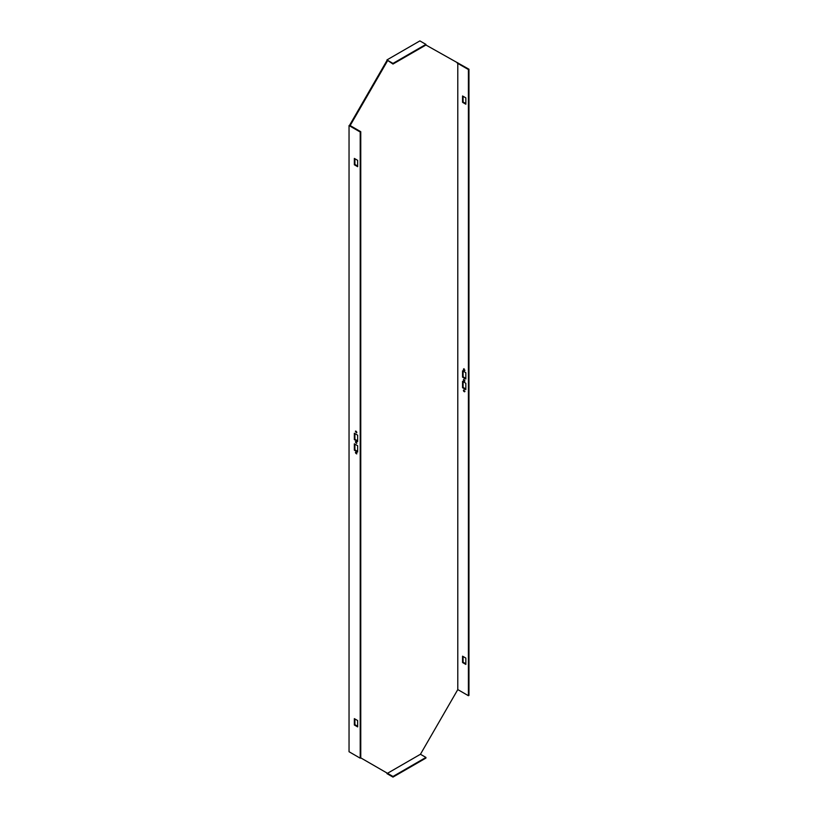 <?xml version="1.0" encoding="UTF-8"?>
<svg xmlns="http://www.w3.org/2000/svg" width="818" height="818" viewBox="0 0 818 818"><rect width="100%" height="100%" fill="white"/><g stroke="black" fill="none" stroke-linecap="round" stroke-linejoin="round"><path stroke-width="1.23" d="M386.934 773.613L387.487 773.296L386.934 772.979L386.934 773.613L392.977 777.1L392.977 776.466L360.758 757.867L360.758 131.698L350.145 125.563L387.487 60.88L386.934 59.929L392.977 63.415L392.977 64.049L425.933 45.021L468.959 69.223L468.407 69.54L468.407 695.709L457.794 689.584L420.442 754.268L425.933 757.437L392.977 776.466M360.206 758.184L360.206 132.015L349.041 125.563L350.145 125.563L349.593 125.246L349.041 125.563L349.041 751.732L360.206 758.184L360.758 757.867M349.593 125.246L386.934 60.563M392.977 63.415L425.933 44.387L419.89 40.9L386.934 59.929L392.977 64.049M457.242 63.098L457.794 62.781M425.933 44.387L425.933 45.021M392.977 777.1L425.933 758.071L425.933 757.437M420.442 754.268L387.487 773.296L420.442 754.268M357.65 166.678L354.347 164.776L354.347 158.436L357.65 160.338L357.65 166.678M357.65 720.546L357.65 726.895L354.347 724.993L354.347 718.644L357.65 720.546M356.781 432.548A1.104 0.634 60 0 1 355.452 431.137A1.104 0.634 60 0 1 356.781 432.548M356.781 453.683A1.104 0.634 60 0 1 355.452 452.282A1.104 0.634 60 0 1 356.781 453.683M357.65 445.728L354.347 443.826L354.347 450.166L357.65 452.068L357.65 445.728M356.781 443.111A1.104 0.634 -120 0 0 355.452 441.71A1.104 0.634 -120 0 0 356.781 443.111M357.65 435.156L354.347 433.254L354.347 439.603L357.65 441.505L357.65 435.156M357.65 166.044L354.9 164.459L354.9 158.753M357.65 726.261L354.9 724.676L354.9 718.961M356.75 432.763A1.104 0.634 60 0 1 355.799 431.106M356.75 453.898A1.104 0.634 60 0 1 355.799 452.252M354.9 444.143L354.9 449.849L357.65 451.434M355.799 441.679A1.104 0.634 -120 0 0 356.75 443.336M354.9 433.571L354.9 439.286L357.65 440.871M360.206 132.015L360.758 131.698M457.794 63.415L457.794 689.584L457.794 63.415L468.407 69.54M463.1 96.289L463.1 101.994L465.841 103.579M463.1 656.496L463.1 662.202L465.841 663.787M464 368.642A1.104 0.634 -120 0 0 464.951 370.298M464 389.787A1.104 0.634 -120 0 0 464.951 391.433M465.841 388.969L463.1 387.384L463.1 381.679M464.951 380.861A1.104 0.634 60 0 1 464 379.215M465.841 378.397L463.1 376.812L463.1 371.106M468.959 69.223L468.959 695.392L468.407 695.709M462.548 95.972L462.548 102.311L465.841 104.213L465.841 97.874L462.548 95.972M462.548 662.519L465.841 664.42L465.841 658.081L462.548 656.179L462.548 662.519L463.1 662.202M463.417 369.174A1.104 0.634 -120 0 0 464.747 370.585A1.104 0.634 -120 0 0 463.417 369.174M463.417 390.319A1.104 0.634 -120 0 0 464.747 391.72A1.104 0.634 -120 0 0 463.417 390.319M462.548 387.701L462.548 381.362L465.841 383.264L465.841 389.603L462.548 387.701L463.1 387.384M463.417 379.746A1.104 0.634 60 0 1 464.747 381.147A1.104 0.634 60 0 1 463.417 379.746M462.548 377.129L462.548 370.789L465.841 372.691L465.841 379.031L462.548 377.129L463.1 376.812M354.347 439.603L354.9 439.286M354.347 450.166L354.9 449.849M354.347 724.993L354.9 724.676M463.1 101.994L462.548 102.311M354.347 164.776L354.9 164.459"/></g></svg>
